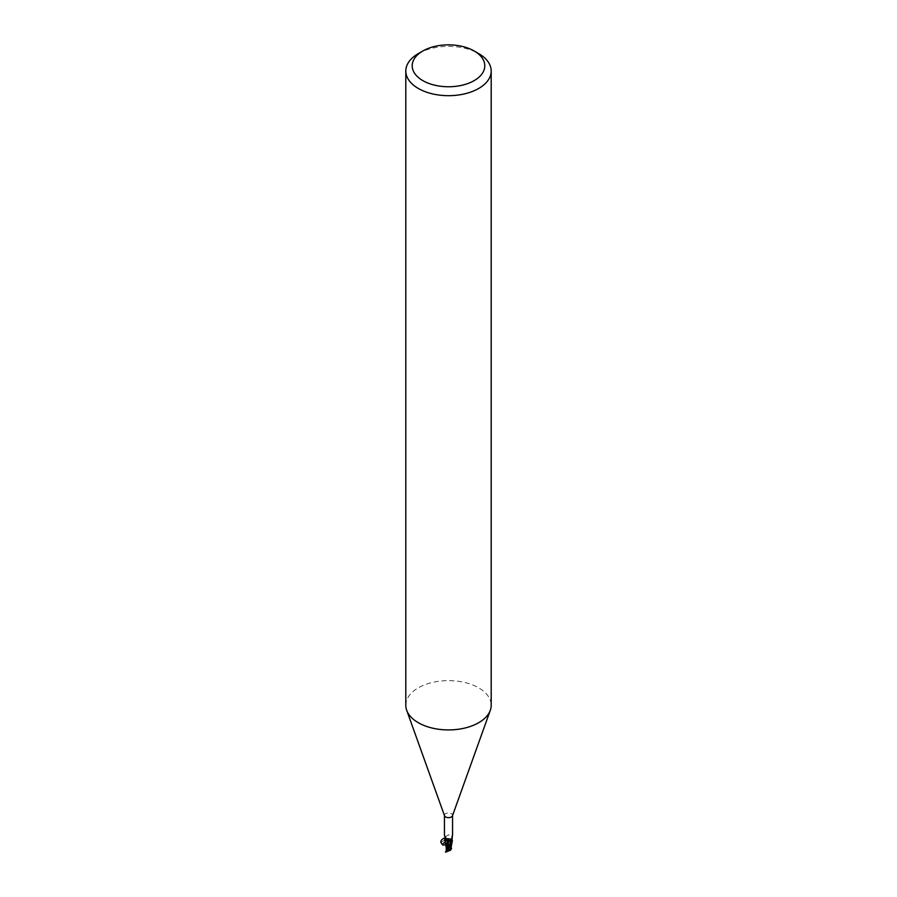 <?xml version="1.0" encoding="UTF-8"?>
<svg xmlns="http://www.w3.org/2000/svg" width="897" height="897" viewBox="0 0 897 897"><rect width="100%" height="100%" fill="white"/><g stroke="black" fill="none" stroke-linecap="round" stroke-linejoin="round"><path stroke-width="0.67" stroke-dasharray="4.49 3.36" d="M405.803 705.277A42.697 24.645 180 0 1 418.305 687.842A42.697 24.645 180 0 1 464.837 682.505A42.697 24.645 180 0 1 491.197 705.277M444.531 815.777A4.059 2.343 180 0 1 444.441 815.306A4.059 2.343 180 0 1 445.63 813.646A4.059 2.343 180 0 1 450.047 813.142A4.059 2.343 180 0 1 452.559 815.306A4.059 2.343 180 0 1 452.469 815.777M451.326 840.949L449.049 841.038L451.326 840.949M447.939 841.016L444.62 838.807L447.939 841.016M446.19 851.488L451.079 848.192L444.62 838.841A4.16 2.399 180 0 1 445.147 838.28A4.16 2.399 180 0 0 444.62 838.841L444.632 839.009M450.608 848.237L447.951 838.527L449.33 838.572L444.912 838.179L449.296 838.482L452.054 839.704M445.63 836.587L445.215 838.336A4.059 2.343 180 0 0 444.654 838.964L445.091 836.43L444.452 835.185A4.631 1.738 136.9 0 1 444.52 835.197A4.631 1.738 136.9 0 1 445.091 836.43M451.864 839.928A4.407 3.364 -78.5 0 1 452.48 834.961L452.088 839.738M451.909 838.975A4.631 3.532 -78.5 0 1 452.548 835.421L452.48 834.961C452.323 835.903 450.956 835.869 448.365 834.849L445.596 836.688A6.414 4.9 -78.5 0 0 445.641 838.516L445.215 838.336M452.021 839.659A3.666 2.119 180 0 0 448.836 838.415A3.666 2.119 180 0 0 447.906 838.46A4.642 3.543 -78.5 0 1 448.365 834.849M447.906 838.46A1.839 1.065 180 0 1 445.641 838.516M445.024 838.067A4.407 1.659 136.9 0 0 445.282 837.529A4.407 1.659 136.9 0 0 445.405 837.159A4.407 1.659 136.9 0 0 444.52 835.881M450.619 846.185L450.316 846.959L445.663 838.493L449.296 838.482L450.754 848.282M448.971 838.549C451.415 838.796 452.525 839.626 452.301 841.016C452.537 839.626 451.426 838.796 448.971 838.549M418.305 53.596A42.697 24.645 180 0 1 478.695 53.607M444.632 838.661A4.272 2.467 180 0 1 445.058 838.247L450.911 847.037M446.246 847.609L446.414 849.28M446.28 850.154L446.471 849.201M446.381 850.692L447.345 849.313M446.089 851.825L446.616 850.502L449.442 850.098L445.921 852.128M445.383 851.982L446.426 850.479M447.132 849.683L446.684 850.446L446.403 849.145M446.392 849.369C447.188 847.553 448.848 847.183 451.37 848.259M450.754 848.427L450.384 846.802L448.5 850.165L446.269 848.82M450.597 848.237L450.664 849.123M445.663 838.493L444.923 838.179M450.698 848.988L450.754 847.16M450.731 848.484L448.5 850.165L450.743 848.865M450.72 849.784L449.442 850.098M447.558 850.233L446.784 850.154M440.898 842.474L444.979 839.749L444.912 837.809M446.022 851.601L446.358 851.006M451.953 840.298L452.492 834.849M445.282 837.529L444.52 835.197M447.379 839.693L445.484 838.179M445.405 837.159L447.121 839.682M450.148 847.934L446.818 840.747"/><path stroke-width="1.35" d="M474.165 50.983L478.695 53.607A42.697 24.645 180 0 1 491.197 71.031L491.197 705.277A42.697 24.645 180 0 1 490.311 710.278A42.697 24.645 180 0 1 478.695 722.702A42.697 24.645 180 0 1 436.267 728.891A42.697 24.645 180 0 1 406.689 710.278A42.697 24.645 180 0 1 405.803 705.277L405.803 71.031A42.697 24.645 180 0 1 418.305 53.607A42.697 24.645 180 0 1 418.305 53.596L422.835 50.983A36.295 20.956 180 0 1 474.165 50.983A36.295 20.956 180 0 1 474.165 80.618A36.295 20.956 180 0 1 422.835 80.618A36.295 20.956 180 0 1 422.835 50.983L418.305 53.607M490.311 710.278L452.469 815.777A4.059 2.343 180 0 1 451.37 816.954A4.059 2.343 180 0 1 447.334 817.548A4.059 2.343 180 0 1 444.531 815.777L406.689 710.278M491.197 71.031A42.697 24.645 180 0 1 478.695 88.467A42.697 24.645 180 0 1 432.163 93.804A42.697 24.645 180 0 1 405.803 71.031M446.392 849.145L449.049 841.038L447.67 840.994L449.072 840.96L447.704 840.926M444.52 835.881L447.121 839.682L451.404 839.951L451.785 841.072A4.059 2.343 180 0 0 452.346 840.444L452.099 840.433A4.407 3.364 -78.5 0 1 451.864 839.928M452.48 834.961L451.953 840.298M452.021 839.659A3.666 2.119 180 0 1 452.088 839.738A3.666 2.119 180 0 1 452.346 840.444M448.141 841.072C445.439 844.884 443.488 846.017 442.277 844.469L447.379 839.693L448.164 840.994A3.666 2.119 180 0 0 449.094 840.938A1.839 1.065 180 0 1 451.359 840.893L451.785 841.072M447.132 849.683L451.326 840.949L450.26 840.792L452.088 841.207L449.072 840.96M452.368 840.747A4.272 2.467 180 0 1 451.942 841.162L445.495 851.915A4.272 2.467 180 0 0 445.921 852.128L451.516 843.629L452.38 840.567A4.16 2.399 180 0 1 451.853 841.128A4.16 2.399 180 0 0 452.38 840.567L452.054 839.704M451.37 839.895L451.404 839.951A6.414 2.411 136.9 0 1 451.359 840.893M449.094 840.938A4.642 1.749 136.9 0 0 448.635 839.525M448.164 840.994A3.666 2.119 180 0 1 444.979 839.749M447.704 841.005L446.269 848.013L444.665 839.155M446.784 850.154L446.269 848.82M446.684 850.457L446.336 848.405M451.337 840.915L452.077 841.218M451.617 848.338L450.574 849.84M450.911 849.616L450.63 847.777M450.911 847.037L451.505 848.405M450.619 850.165L445.63 852.172M450.586 850.255L452.245 841.263M450.72 849.773L450.731 848.528M444.912 837.809C441.907 839.087 440.562 840.635 440.898 842.474L442.277 844.469M450.978 848.719L450.765 848.114M444.441 835.208L444.441 815.541M452.559 835.208L452.559 815.541M446.246 847.116L446.258 849.885M447.345 849.313L446.818 850.109M450.754 848.282L450.743 849.896"/></g></svg>
